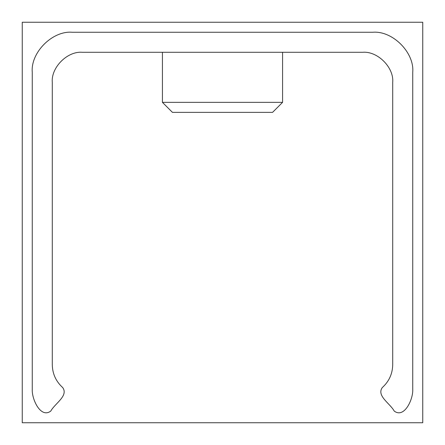 <?xml version="1.0" encoding="UTF-8"?>
<svg xmlns="http://www.w3.org/2000/svg" width="445" height="445" viewBox="0 0 445 445"><rect width="100%" height="100%" fill="white"/><g stroke="black" fill="none" stroke-linecap="round" stroke-linejoin="round"><path stroke-width="0.67" d="M372.688 32.263C392.501 30.471 414.529 52.499 412.738 72.312L412.738 389.492C413.255 399.209 404.344 418.734 394.209 411.058C390.081 403.415 376.392 395.866 382.266 387.601C389.041 381.448 392.523 373.839 392.713 364.767L392.713 82.325C394.053 67.462 377.538 50.947 362.675 52.288L82.325 52.288C67.462 50.947 50.947 67.462 52.288 82.325L52.288 364.767C52.477 373.839 55.959 381.448 62.734 387.601C68.608 395.866 54.919 403.415 50.791 411.058C40.656 418.734 31.745 399.209 32.263 389.492L32.263 72.312C30.471 52.499 52.499 30.471 72.312 32.263L372.688 32.263M162.425 102.35L282.575 102.35L272.562 112.363L172.438 112.363L162.425 102.35L162.425 52.288M422.75 422.75L422.75 22.25L22.25 22.25L22.25 422.75L422.75 422.75M282.575 52.288L282.575 102.35"/></g></svg>
